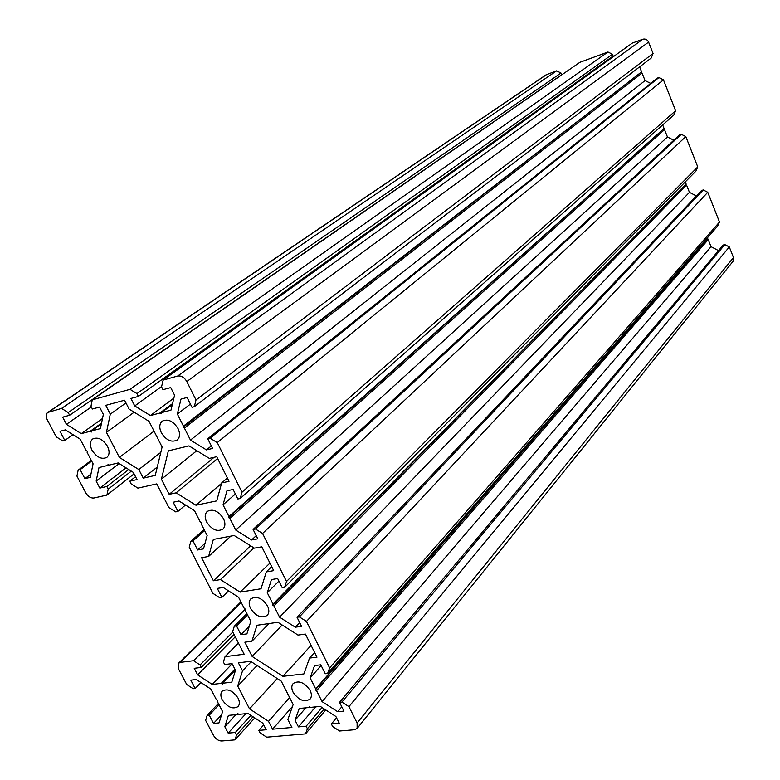 <?xml version="1.0" encoding="UTF-8"?>
<svg xmlns="http://www.w3.org/2000/svg" width="780" height="780" viewBox="0 0 780 780"><rect width="100%" height="100%" fill="white"/><g stroke="black" fill="none" stroke-linecap="round" stroke-linejoin="round"><path stroke-width="1.17" d="M293.085 692.24C298.721 700.264 304.395 702.546 310.089 699.065C311.805 696.881 311.815 694.005 310.138 690.437C304.522 682.412 298.867 680.111 293.163 683.524C291.398 685.727 291.369 688.633 293.085 692.24M222.183 699.748C227.497 707.323 232.791 709.595 238.076 706.573C239.791 704.486 239.782 701.659 238.046 698.071C232.752 690.505 227.468 688.204 222.183 691.168C220.418 693.264 220.418 696.13 222.183 699.748M107.484 446.287C109.775 451.22 109.561 454.925 106.831 457.392C101.605 459.732 96.652 457.324 91.991 450.177C89.651 445.204 89.885 441.47 92.683 438.994C97.909 436.722 102.843 439.15 107.484 446.287M178.035 428.561C180.307 433.592 180.014 437.424 177.167 440.056C171.502 442.748 166.218 440.31 161.333 432.764C159.022 427.684 159.325 423.813 162.25 421.161C167.915 418.558 173.179 421.024 178.035 428.561M223.48 518.642C225.527 523.117 225.352 526.597 222.934 529.103C217.23 532.096 211.79 529.727 206.641 521.995C204.545 517.471 204.74 513.952 207.226 511.436C212.93 508.511 218.351 510.919 223.48 518.642M250.536 608.439C255.938 616.337 261.505 618.657 267.218 615.391C269.256 613.041 269.344 609.872 267.481 605.885C262.109 598.007 256.561 595.657 250.838 598.845C248.742 601.214 248.644 604.412 250.536 608.439M87.36 451.347L87.136 452.429L93.083 463.808L90.266 477.37L84.883 478.637L80.155 469.648L78.146 470.135L76.937 476.112L85.703 492.755C88.023 496.529 90.772 498.274 93.951 497.991L106.899 495.085L108.206 489.128L106.831 486.486L99.83 488.095L96.154 481.084L99.011 467.542L107.835 465.416L108.069 464.334L109.249 465.075L118.17 462.93L133.322 472.397L137.017 479.563L129.782 481.221L131.167 483.892L137.894 488.124L156.731 483.892L168.899 507.595L175.734 511.885L177.908 511.436L173.199 502.232L179.02 500.994L194.512 510.685L200.382 522.22L201.611 522.99L201.318 524.062L207.158 535.538L203.482 548.886L197.632 549.968L192.992 540.901L190.807 541.31L189.228 547.209L212.921 593.356L219.697 597.685L221.891 597.334L217.318 588.422L223.187 587.457L238.563 597.246L244.257 608.429L245.476 609.209L245.164 610.213L250.828 621.338L246.899 633.877L241.01 634.696L236.516 625.901L234.312 626.213L232.625 631.751L244.159 654.225L225.04 656.672L223.402 662.025L224.698 664.531L232.06 663.614L235.511 670.303L231.787 682.178L222.69 683.221L222.397 684.148L221.237 683.387L212.238 684.411L197.652 674.856L194.22 668.304L201.347 667.417L200.06 664.95L193.557 660.699L180.385 662.376L178.561 663.224L178.542 668.977L186.713 684.489L193.118 688.711L195.175 688.486L190.798 680.15L196.297 679.497L210.834 689.052L216.294 699.494L217.445 700.255L217.162 701.161L222.593 711.555L219.053 722.884L213.535 723.411L209.216 715.182L207.149 715.387L205.627 720.398L213.642 735.618C215.797 739.108 218.488 740.893 221.725 740.99L234.975 739.869L236.593 734.887L235.336 732.478L228.169 733.112L224.816 726.707L228.403 715.387L237.432 714.509L237.724 713.602L238.885 714.363L248.011 713.476L262.831 723.206L266.204 729.749L258.814 730.402L260.072 732.839L266.662 737.178L305.516 733.892L307.408 728.715L306.13 726.219L298.438 726.892L295.055 720.252L299.247 708.474L308.948 707.528L309.29 706.592L310.508 707.382L320.317 706.417L335.887 716.498L339.29 723.284L331.354 723.986L332.621 726.511L339.544 731.006L354.461 729.749L357.123 728.442L357.113 723.011L348.933 706.621L341.903 702.097L339.553 702.332L343.951 711.126L337.701 711.711L322.081 701.63L316.573 690.68L315.344 689.881L315.685 688.925L310.148 677.917L314.564 665.554L320.794 664.823L325.26 673.745L327.61 673.481L329.638 667.924L306.442 621.407L299.354 616.922L297.014 617.253L301.548 626.34L295.337 627.198L279.591 617.194L273.907 605.894L272.668 605.105L272.99 604.081L267.277 592.732L271.45 579.559L277.651 578.545L282.262 587.759L284.593 587.389L286.523 581.471L262.567 533.442L255.431 528.996L253.1 529.444L257.79 538.824L251.608 539.965L235.736 530.059L229.866 518.398L228.618 517.618L228.93 516.526L223.031 504.806L226.951 490.786L233.113 489.479L237.871 498.985L240.191 498.508L242.005 492.2L217.259 442.591L210.064 438.204L207.753 438.76L212.589 448.441L206.456 449.894L190.466 440.095L184.402 428.054L183.144 427.284L183.436 426.124L177.343 414.014L180.989 399.097L187.102 397.469L192.016 407.296L194.317 406.692L196.014 399.984L186.82 381.547C184.333 377.344 181.282 375.511 177.655 376.028L163.118 380.084L161.548 386.822L162.981 389.678L170.732 387.562L174.574 395.206L170.976 410.134L161.392 412.649L161.119 413.81L159.871 413.049L150.394 415.535L134.735 405.931L130.923 398.463L138.411 396.415L136.978 393.588L129.987 389.327L92.264 399.848L90.968 406.273L92.391 409.012L99.567 407.053L103.36 414.385L100.396 428.62L91.513 430.95L91.279 432.061L90.1 431.32L81.305 433.622L66.427 424.33L62.663 417.154L69.615 415.252L68.201 412.552L61.562 408.418L47.775 412.435C45.883 414.034 45.737 416.51 47.317 419.874L56.258 436.849L62.8 440.953L64.798 440.437L60.011 431.311L65.364 429.887L80.204 439.169L86.18 450.606L87.36 451.347M72.959 434.635L64.798 440.437M69.615 415.252L561.678 74.743L560.976 73.037L556.647 70.834L546.097 74.812L47.775 412.435M556.647 70.834L61.562 408.418M560.976 73.037L68.201 412.552M91.328 406.955L66.427 424.33M102.502 418.49L81.305 433.622M101.546 423.111L90.1 431.32M101.39 423.862L91.513 430.95M138.411 396.415L613.148 56.014L612.446 54.259L607.971 52.016L579.871 62.322L92.264 399.848M607.971 52.016L129.987 389.327M612.446 54.259L136.978 393.588M161.626 386.49L134.735 405.931M608.488 60.187L608.225 59.534M173.872 398.122L150.394 415.535M172.555 403.591L159.871 413.049M172.341 404.479L161.392 412.649M194.317 406.692L651.202 58.032L653.065 53.469L648.59 42.11C647.303 39.566 645.372 38.61 642.808 39.244L632.258 43.114L163.118 380.084M653.065 53.469L196.014 399.984M190.418 404.098L177.343 414.014M183.144 427.284L641.599 71.867L183.436 426.124M641.599 71.867L639.61 66.875M641.277 72.667L642.076 73.066L184.402 428.054M642.076 73.066L645.05 80.564L190.466 440.095M211.341 445.936L206.456 449.894M645.05 80.564L650.676 83.392M210.064 438.204L658.905 77.552L657.238 78.127L207.753 438.76M658.905 77.552L663.448 79.823L217.259 442.591M240.191 498.508L673.735 115.147L675.626 110.731L242.005 492.2M675.626 110.731L663.448 79.823M235.375 493.994L223.031 504.806M228.618 517.618L664.063 128.447L228.93 516.526M664.063 128.447L662.668 124.927M663.741 129.217L664.531 129.626L229.866 518.398M664.531 129.626L667.456 136.978L235.736 530.059M256.21 535.665L251.608 539.965M667.456 136.978L673.793 140.215M255.431 528.996L681.291 134.287L679.633 134.823L253.1 529.444M681.291 134.287L685.815 136.588L262.567 533.442M284.593 587.389L695.858 171.181L697.759 166.91L286.523 581.471M697.759 166.91L685.815 136.588M278.928 581.09L267.277 592.732M272.668 605.105L686.117 183.963L272.99 604.081M686.117 183.963L685.288 181.876M685.786 184.714L686.575 185.123L273.907 605.894M686.575 185.123L689.442 192.338L279.591 617.194M299.676 622.576L295.337 627.198M689.442 192.338L696.394 195.946M299.354 616.922L703.267 189.959L701.6 190.457L297.014 617.253M703.267 189.959L707.762 192.29L306.442 621.407M327.61 673.481L717.551 226.171L719.492 222.037L329.638 667.924M719.492 222.037L707.762 192.29M321.136 665.496L310.148 677.917M315.344 689.881L707.762 238.456L315.685 688.925M707.762 238.456L707.47 237.734M707.421 239.177L708.211 239.596L316.573 690.68M708.211 239.596L711.029 246.675L322.081 701.63M341.796 706.807L337.701 711.711M711.029 246.675L718.507 250.614M341.903 702.097L724.834 244.608L723.167 245.056L339.553 702.332M724.834 244.608L729.3 246.948L348.933 706.621M357.123 728.442L732.986 261.398L733.473 257.546L729.3 246.948M336.521 717.756L331.354 723.986M309.592 706.787L308.948 707.528M305.779 707.84L295.055 720.252M315.588 706.885L298.438 726.892M322.033 707.528L306.13 726.219M324.178 708.923L307.408 728.715M325.757 709.946L305.516 733.892M263.698 724.903L258.814 730.402M238.056 713.827L237.432 714.509M235.911 714.655L224.816 726.707M245.905 713.681L228.169 733.112M250.868 715.358L235.336 732.478M252.993 716.752L236.593 734.887M254.768 717.912L234.975 739.869M218.38 703.501L207.149 715.387M219.043 704.759L209.216 715.182M221.588 714.773L213.535 723.411M200.967 682.568L195.175 688.486M245.378 609.141L193.557 660.699M232.781 632.063L200.06 664.95M234.019 634.481L201.347 667.417M235.238 636.841L197.652 674.856M232.157 663.809L212.238 684.411M234.907 669.142L221.237 683.387M235.355 670L222.69 683.221M238.407 643.022L225.04 656.672M246.899 613.616L234.312 626.213M247.523 614.855L236.516 625.901M249.268 626.311L241.01 634.696M228.589 590.899L221.891 597.334M204.116 529.552L190.807 541.31M204.643 530.585L192.992 540.901M205.003 543.358L197.632 549.968M185.474 505.031L177.908 511.436M135.535 476.707L129.782 481.221M108.722 464.744L107.835 465.416M119.155 463.544L96.154 481.084M126.068 467.863L99.83 488.095M128.729 469.531L106.831 486.486M131.323 471.149L108.206 489.128M134.072 473.86L106.899 495.085M91.289 460.375L78.146 470.135M91.66 461.087L80.155 469.648M90.958 474.065L84.883 478.637M273.702 570.648L266.302 571.886L261.017 588.773L240.123 592.108L220.418 579.599L213.408 580.768L201.591 557.7L208.601 556.433L213.349 539.438L234.166 535.49L254.387 548.145L261.787 546.809L273.702 570.648M271.684 566.611L266.302 571.886M230.88 536.114L208.601 556.433M250.653 545.805L213.408 580.768M253.997 547.901L220.418 579.599M269.929 563.092L240.123 592.108M229.028 481.319L221.676 482.918L216.723 500.887L195.965 505.225L176.124 492.833L169.162 494.344L161.411 479.203L168.334 450.85L188.994 445.877L209.381 458.396L216.723 456.7L229.028 481.319M227.389 478.033L221.676 482.918M196.823 450.684L161.411 479.203M214.091 457.304L169.162 494.344M217.61 458.474L176.124 492.833M221.549 483.356L195.965 505.225M272.571 729.183L268.525 721.334L249.522 708.874L237.705 686.039L242.522 670.849L238.387 662.834L250.604 661.313L281.268 681.154L293.153 704.515L287.859 719.55L291.915 727.477L272.571 729.183L292.451 706.524M289.614 697.554L268.525 721.334M251.209 661.713L242.522 670.849M257.069 665.496L237.705 686.039M277.222 678.542L249.522 708.874M316.973 657.169L309.523 658.076L303.937 673.92L282.916 676.328L252.154 656.458L244.852 642.193L251.901 641.248L256.971 625.267L277.914 622.294L297.989 635.076L305.419 634.082L316.973 657.169M314.603 652.431L309.523 658.076M269.041 623.551L251.901 641.248M282.185 625.014L252.154 656.458M311.074 645.382L282.916 676.328M124.566 400.208L129.119 409.1L149.048 421.346L162.103 446.998L155.269 475.381L143.247 478.14L138.82 469.531L119.389 457.402L106.441 432.373L110.292 414.16L105.758 405.356L124.566 400.208M125.97 402.948L110.292 414.16M134.16 412.201L106.441 432.373M154.04 431.155L119.389 457.402M160.816 452.351L138.82 469.531M157.277 467.025L143.247 478.14M546.848 74.422L48.73 411.996M642.808 39.244L177.655 376.028M648.59 42.11L186.82 381.547M733.473 257.546L357.113 723.011M241.225 602.482L180.385 662.376M240.922 601.877L178.561 663.224"/></g></svg>
